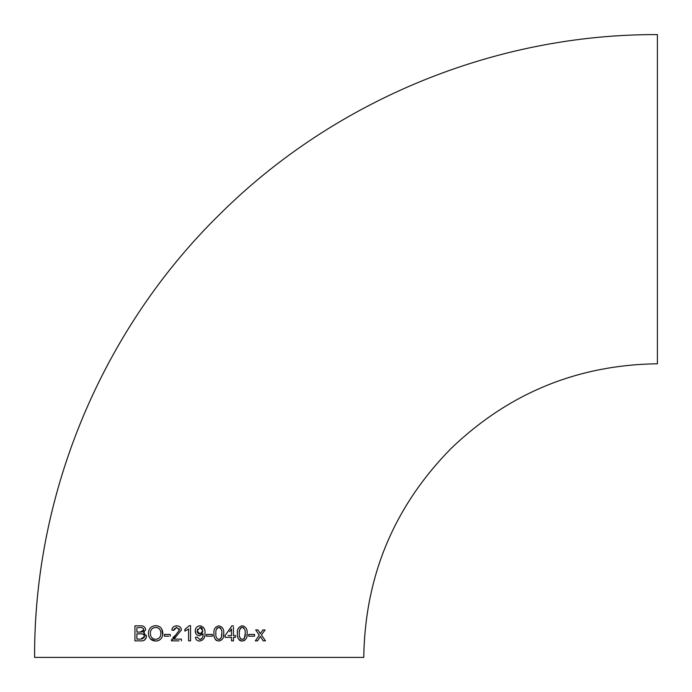 <?xml version="1.0" encoding="UTF-8"?>
<svg xmlns="http://www.w3.org/2000/svg" width="692" height="692" viewBox="0 0 692 692"><rect width="100%" height="100%" fill="white"/><g stroke="black" fill="none" stroke-linecap="round" stroke-linejoin="round"><path stroke-width="1.04" d="M199.53 639.494L199.746 639.512C202.289 638.664 203.405 636.77 203.076 633.837L202.375 634.651M200.265 625.871L199.901 625.853C196.917 626.156 195.36 627.843 195.23 630.914C195.317 633.803 196.762 635.429 199.573 635.801L203.033 633.837M34.6 657.4C33.917 492.479 102.477 328.778 220.489 213.569C335.231 99.726 495.766 33.969 657.4 34.6L657.4 363.767C577.682 364.9 509.018 393.03 451.409 448.148C394.215 506.181 364.995 575.926 363.767 657.4L34.6 657.4L363.767 657.4M199.478 641.06L199.625 641.069C203.621 640.169 205.412 637.496 204.988 633.05C205.325 629.037 203.63 626.632 199.901 625.853L201.147 626.026M199.746 639.512L197.376 637.168L195.429 637.306C195.784 639.711 197.177 640.956 199.625 641.069M248.696 635.005L248.696 636.19L254.544 636.19L254.544 634.434L248.696 634.434L254.544 634.434L254.544 636.19L252.303 636.19M241.387 625.931L242.252 625.853C238.584 626.744 236.967 629.279 237.373 633.465C236.967 637.687 238.584 640.221 242.252 641.069C245.894 640.221 247.528 637.687 247.13 633.465C247.546 629.236 245.911 626.692 242.252 625.853L243.593 626.026M233.472 625.853L231.872 625.853L225.082 635.602L225.082 637.358L231.526 637.358L231.526 640.87L233.472 640.87L233.472 637.358L235.427 637.358L235.427 635.602L233.472 635.602L233.472 627.22M218.836 625.853C215.151 626.779 213.525 629.322 213.966 633.465C213.525 637.643 215.143 640.178 218.836 641.069C222.521 640.169 224.147 637.643 223.715 633.465C224.156 629.279 222.53 626.736 218.836 625.853M207.989 636.19L206.545 636.19L206.545 634.434L206.545 636.19L212.401 636.19L212.401 634.434L206.545 634.434L212.401 634.434M190.551 625.654L189.383 625.654L184.894 629.365L184.894 631.121L188.596 628.976L188.596 640.87L190.551 640.87L190.551 625.654L189.383 625.654L184.894 629.365M181.382 640.87L181.382 639.114L173.969 639.114L181.382 630.014C181.044 627.289 179.488 625.905 176.694 625.853C173.865 625.905 172.239 627.333 171.824 630.127L173.77 630.334L176.642 627.41L179.427 630.005L171.426 640.87L178.977 640.87M170.258 636.19L170.258 634.434L164.402 634.434L164.402 636.19L168.813 636.19M148.901 636.458L148.408 633.543C148.737 638.214 151.141 640.723 155.639 641.069C160.189 640.697 162.594 638.136 162.845 633.388C162.62 628.621 160.215 626.044 155.639 625.654C151.012 626.009 148.598 628.647 148.408 633.543L148.503 632.03M146.254 635.221L146.453 636.476L143.581 632.817L145.675 629.651C145.112 626.9 143.434 625.637 140.64 625.853L134.94 625.853L134.94 640.87L140.77 640.87L134.94 640.87L134.94 625.853L138.461 625.853M146.453 636.476C145.917 639.676 144.023 641.138 140.77 640.87M255.331 640.87L257.562 640.87L260.382 636.432L263.194 640.87L265.469 640.87L261.412 634.945L265.079 629.945L262.848 629.945L260.296 633.656L257.995 629.945L255.72 629.945L259.266 635.144L255.331 640.87L259.266 635.144M199.184 657.4L40.612 657.4L199.184 657.4M256.594 631.234L255.72 629.945M257.502 629.945L257.995 629.945M260.296 633.656L262.848 629.945L265.079 629.945L264.794 630.343M263.194 640.87L262.467 639.737M260.382 636.432L259.734 637.453M138.028 627.609L139.204 627.609M143.659 629.236L143.417 628.621M139.966 627.609C142.016 627.229 143.27 627.999 143.72 629.902L140.234 632.09L136.895 632.09L141.367 632.056M141.955 631.978L142.517 631.822M143.028 631.528L143.434 631.095M143.443 631.087L143.659 630.524M143.581 632.817L144.697 633.301M146.349 637.488L144.394 640.169M140.519 633.846L136.895 633.846L140.519 633.846C142.699 633.552 144.031 634.426 144.507 636.484L140.787 639.114L136.895 639.114L140.787 639.114M144.42 635.775L143.711 634.607M143.114 634.235L141.851 633.915M142.059 639.045L144.429 637.159M136.895 632.09L136.895 627.609M136.895 639.114L136.895 633.846M155.639 641.069L150.441 638.941M161.79 629.071L162.732 634.875M161.703 637.816L161.011 638.751M159.757 639.866L158.485 640.55M157.776 640.792L157.093 640.939M155.639 625.654L157.11 625.784M158.537 626.191L159.169 626.494M159.8 626.891L160.899 627.86M150.441 634.702L150.683 635.784M151.782 637.687L152.586 638.405M154.515 627.514L152.474 628.388M150.994 630.178L150.778 630.723M160.829 632.315L160.613 631.13M160.181 630.04L159.575 629.149M159.567 629.14L158.753 628.388M156.729 639.209L158.736 638.353M160.189 636.657L160.596 635.619M160.89 633.388C160.829 636.995 159.073 638.976 155.622 639.313C152.275 639.027 150.519 637.116 150.354 633.587C150.32 629.832 152.093 627.774 155.665 627.41C159.082 627.756 160.829 629.746 160.89 633.388M164.402 636.19L164.402 634.434M175.777 640.87L171.426 640.87L171.867 639.088M172.922 637.574L175.647 635.083L179.427 630.005L179.228 628.967M179.219 628.95L178.951 628.492M176.642 627.41L173.934 629.21M172.715 627.592L173.234 627.021M174.972 626.078L177.559 625.905M180.569 627.558L181.019 628.301M181.295 629.158L181.382 630.014M190.551 640.87L189.954 640.87M189.098 640.87L188.596 640.87M200.654 639.356L202.081 638.232M202.471 637.479L202.782 636.553M195.429 637.306L196.078 637.263M196.71 640.057L196.208 639.494M204.797 635.775L204.572 636.856M204.417 637.384L204.028 638.353M203.292 627.272L203.69 627.722M195.845 633.543L195.308 629.936M198.033 626.208L199.901 625.853M197.237 631.519L197.367 632.073M197.376 632.09L197.947 633.102M197.955 633.119L198.388 633.509M198.889 633.811L199.46 633.984M197.601 629.089L197.376 629.677M202.462 629.002L202.15 628.492M202.125 628.448L201.562 627.886M201.251 627.687L200.689 627.48M200.645 633.984L201.19 633.811M201.225 633.803L201.735 633.483M202.471 632.523L202.687 631.969M202.843 630.775L200.04 634.045L197.185 630.914L200.083 627.41L202.843 630.775M212.401 636.19L210.16 636.19M218.836 641.069L216.397 640.42M215.887 640.022L215.454 639.546M214.373 637.254L214.122 636M223.715 633.465L223.559 636.017M215.913 633.465C215.463 636.476 216.432 638.482 218.845 639.512C216.44 638.482 215.463 636.476 215.913 633.465C215.463 630.473 216.432 628.448 218.819 627.41L218.681 627.419M217.522 627.791L216.587 628.967M221.518 636.605L221.769 633.197M221.57 630.542L221.379 629.729M220.904 628.604L220.584 628.163M220.514 628.094L219.736 627.583M219.295 639.469L219.753 639.339M220.566 638.759L221.051 638.05M218.819 627.41C221.25 628.431 222.236 630.455 221.769 633.465C222.218 636.467 221.241 638.482 218.845 639.512M233.472 634.244L233.472 635.602L235.427 635.602M230.964 627.151L232.192 625.853M231.526 640.87L231.526 637.358L225.082 637.358L225.082 635.602L225.981 634.322M233.472 639.373L233.472 640.87L232.772 640.87M235.427 637.358L234.83 637.358M233.974 637.358L233.472 637.358M230.263 635.602L231.526 635.602L231.526 628.942L231.526 635.602L228.092 635.602M229.588 631.692L231.526 628.942M237.373 633.465L237.451 631.632M242.252 641.069L241.551 641.026M240.998 640.922L239.847 640.437M239.337 640.048L238.896 639.59M237.797 637.28L237.538 635.983M247.13 633.465L246.983 635.896M244.622 640.437L244.068 640.723M244.466 638.041L245.184 633.465C245.617 636.502 244.639 638.517 242.252 639.512C239.856 638.5 238.887 636.493 239.328 633.465C238.887 630.447 239.856 628.423 242.235 627.41L241.326 627.575M240.565 628.102L240.046 628.872M239.743 629.651L239.406 631.528M242.235 627.41C244.648 628.405 245.634 630.421 245.184 633.465L245.176 633.215M243.878 628.042L243.143 627.583M242.252 639.512L243.904 638.846M243.939 638.811L244.44 638.085M239.51 636.259L239.717 637.185M239.968 637.868L240.903 639.097M250.141 636.19L248.696 636.19L248.696 635.619"/></g></svg>
